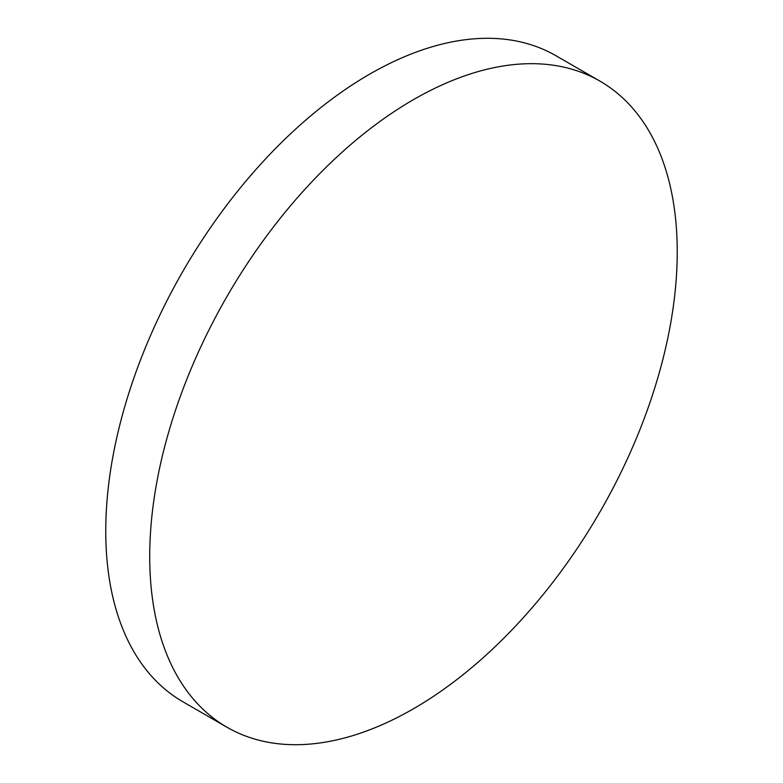 <?xml version="1.0" encoding="UTF-8"?>
<svg xmlns="http://www.w3.org/2000/svg" width="783" height="783" viewBox="0 0 783 783"><rect width="100%" height="100%" fill="white"/><g stroke="black" fill="none" stroke-linecap="round" stroke-linejoin="round"><path stroke-width="1.17" d="M413.483 99.627A373.021 215.364 120 0 0 169.794 428.33A373.021 215.364 120 0 0 226.972 727.231A373.021 215.364 120 0 0 413.483 708.762A373.021 215.364 120 0 0 657.162 380.049A373.021 215.364 120 0 0 599.984 81.148A373.021 215.364 120 0 0 413.483 99.627M599.984 81.148L556.028 55.769A373.021 215.364 120 0 0 369.517 74.238A373.021 215.364 120 0 0 125.838 402.951A373.021 215.364 120 0 0 183.016 701.852L226.972 727.231"/></g></svg>
